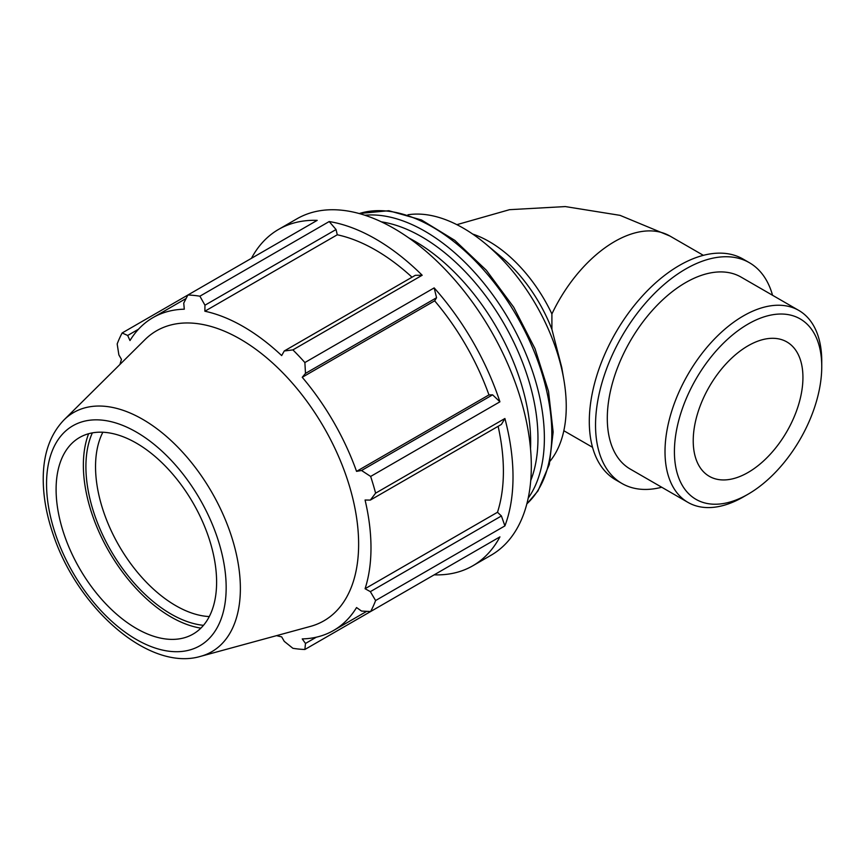 <?xml version="1.0" encoding="UTF-8"?>
<svg xmlns="http://www.w3.org/2000/svg" width="865" height="865" viewBox="0 0 865 865"><rect width="100%" height="100%" fill="white"/><g stroke="black" fill="none" stroke-linecap="round" stroke-linejoin="round"><path stroke-width="1.3" d="M492.618 394.829L361.548 470.495L370.642 476.442L499.927 401.803L492.618 394.829L488.963 394.916A180.612 104.276 -120 0 0 434.652 300.836L436.555 297.722L434.165 287.894L304.88 362.543L305.486 373.388L436.555 297.722M499.927 401.803A194.214 112.126 -120 0 0 434.165 287.894M336.042 229.528L329.187 221.548L199.891 296.198L204.962 305.204L336.042 229.528L337.274 234.783L204.864 311.227L204.962 305.204M412.021 277.211A180.612 104.276 -120 0 0 337.274 234.783M422.185 275.243L415.33 275.308L284.25 350.985L292.889 349.893L422.185 275.243A194.214 112.126 -120 0 0 329.187 221.548M186.094 298.501L152.964 317.628A180.612 104.276 -120 0 1 184.299 309.194L183.737 303.107L187.9 295.008L317.196 220.359A194.214 112.126 -120 0 0 278.573 229.409A194.214 112.126 -120 0 0 251.434 258.332M501.419 515.972L370.339 591.649L375.605 600.537L504.901 525.898L501.419 515.972L497.483 512.275A180.612 104.276 -120 0 0 498.121 426.326M504.901 525.898A194.214 112.126 -120 0 0 504.901 418.509L375.605 493.158L370.339 500.089L501.419 424.412L504.901 418.509M434.165 574.847L434.176 574.836A194.214 112.126 -120 0 0 472.787 565.797A194.214 112.126 -120 0 0 499.927 536.873L370.642 611.523L361.548 611.079L356.553 607.554A180.612 104.276 -120 0 1 333.576 630.466A180.612 104.276 -120 0 1 302.242 638.911L305.486 643.452L304.88 649.485L434.165 574.847M316.331 637.191L305.486 643.452M276.562 635.645A180.612 104.276 -120 0 0 281.676 636.867L284.25 641.354L292.889 648.296A194.214 112.126 -120 0 0 304.88 649.485M119.965 364.425A180.612 104.276 -120 0 1 121.468 359.386L118.873 354.91L117.175 343.956A194.214 112.126 -120 0 1 122.138 332.971L127.674 335.469L138.519 329.208M497.483 512.275L365.073 588.719A180.612 104.276 -120 0 0 370.988 547.783A180.612 104.276 -120 0 0 365.073 500.024L370.339 500.089M370.339 591.649L365.073 588.719M488.963 394.916L356.553 471.36A180.612 104.276 -120 0 0 302.242 377.291L305.486 373.388M361.548 470.495L356.553 471.36M434.652 300.836L302.242 377.291M284.25 350.985L281.676 355.58A180.612 104.276 -120 0 0 204.864 311.227M472.787 565.797L491.093 555.222A194.214 112.126 -120 0 0 523.206 407.934A194.214 112.126 -120 0 0 393.997 228.457A194.214 112.126 -120 0 0 296.89 218.834L278.573 229.409M472.679 234.058A110.828 63.988 -120 0 1 551.902 313.963L551.902 329.349A110.828 63.988 -120 0 0 500.781 256.483L485.416 243.703A145.655 84.1 -120 0 0 407.966 214.779M551.902 329.349L561.763 367.517L563.829 379.53A145.655 84.1 -120 0 0 485.416 243.703M550.151 461.056A145.655 84.1 -120 0 0 566.251 406.507A145.655 84.1 -120 0 0 563.829 379.53M152.964 317.628A180.612 104.276 -120 0 0 129.988 340.55L127.674 335.469M199.891 296.198A194.214 112.126 -120 0 0 187.9 295.008L122.138 332.971M92.36 432.868A120.311 69.459 -120 0 0 110.828 550.518A120.311 69.459 -120 0 0 203.48 625.33M209.287 616.561A113.499 65.535 60 0 1 119.046 545.772A113.499 65.535 60 0 1 102.859 432.23M88.619 433.722A123.911 71.535 -120 0 0 109.022 551.556A123.911 71.535 -120 0 0 200.875 628.141M200.604 656.351L310.416 626.411A167.432 96.664 -120 0 0 358.629 544.15A167.432 96.664 -120 0 0 277.168 367.236A167.432 96.664 -120 0 0 144.898 339.718L64.064 419.849C50.657 433.808 43.715 452.676 43.25 476.464C42.926 495.018 46.288 514.513 53.349 534.938C77.839 608.387 149.061 671.737 200.604 656.351A138.108 79.742 -120 0 0 240.373 588.492A138.108 79.742 -120 0 0 173.173 442.556A138.108 79.742 -120 0 0 64.064 419.849M375.605 493.158A194.214 112.126 -120 0 0 370.642 476.442M304.88 362.543A194.214 112.126 -120 0 0 292.889 349.893M370.642 611.523A194.214 112.126 -120 0 0 375.605 600.537M216.607 582.113A113.499 65.535 -120 0 0 161.387 462.191A113.499 65.535 -120 0 0 71.719 443.529A113.499 65.535 -120 0 0 79.602 568.543A113.499 65.535 -120 0 0 183.931 637.883A113.499 65.535 -120 0 0 216.607 582.113M530.515 448.665A163.896 94.62 -120 0 0 530.656 441.939A163.896 94.62 -120 0 0 408.886 237.983M821.75 361.17A110.828 63.988 120 0 0 798.795 310.427A110.828 63.988 120 0 0 687.967 374.415A110.828 63.988 120 0 0 687.967 502.392A110.828 63.988 120 0 0 743.381 496.91L748.084 494.196A104.178 60.15 -60 0 1 674.419 451.66A104.178 60.15 -60 0 1 748.084 324.061A104.178 60.15 -60 0 1 821.75 366.598L821.75 361.17M821.75 366.598A104.178 60.15 -60 0 1 748.084 494.196M798.795 310.427L741.078 277.103A110.828 63.988 120 0 0 630.25 341.091A110.828 63.988 120 0 0 630.25 469.068L687.967 502.392M802.936 377.454A77.58 44.796 120 0 0 786.869 341.935A77.58 44.796 120 0 0 709.289 386.731A77.58 44.796 120 0 0 709.289 476.312A77.58 44.796 120 0 0 769.072 455.531A77.58 44.796 120 0 0 802.936 377.454M772.542 295.279A127.458 73.59 120 0 0 749.393 262.711L743.143 259.1A127.458 73.59 120 0 0 615.696 332.69A127.458 73.59 120 0 0 615.696 479.87L621.935 483.47A127.458 73.59 120 0 0 661.714 487.244M749.393 262.711A127.458 73.59 120 0 0 621.935 336.29A127.458 73.59 120 0 0 621.935 483.47M551.902 313.963A110.828 63.988 -60 0 1 670.007 236.08L703.364 255.337M528.191 498.154A168.967 97.55 -120 0 0 544.377 438.166A168.967 97.55 -120 0 0 484.486 284.001A168.967 97.55 -120 0 0 364.857 215.244M381.357 221.84A164.426 94.934 60 0 1 537.965 438.166A164.426 94.934 60 0 1 530.732 480.572M359.256 213.558A168.967 97.55 60 0 1 484.984 271.448A168.967 97.55 60 0 1 551.816 433.873A168.967 97.55 60 0 1 526.85 503.852M226.165 587.627A127.004 73.33 60 0 1 91.452 599.661A127.004 73.33 60 0 1 91.452 420.044A127.004 73.33 60 0 1 226.165 587.627M366.717 611.339L333.576 630.466M592.536 447.302L563.829 430.727M456.871 224.662L509.561 209.676L565.288 206.573L620.043 215.353L670.007 236.08M359.137 213.525L388.828 210.714L421.504 219.98L454.795 240.351L486.325 270.215L513.767 307.28L535.035 348.725L548.518 391.369L553.146 432.013L549.318 464.516L537.965 490.952L526.817 503.971"/></g></svg>
